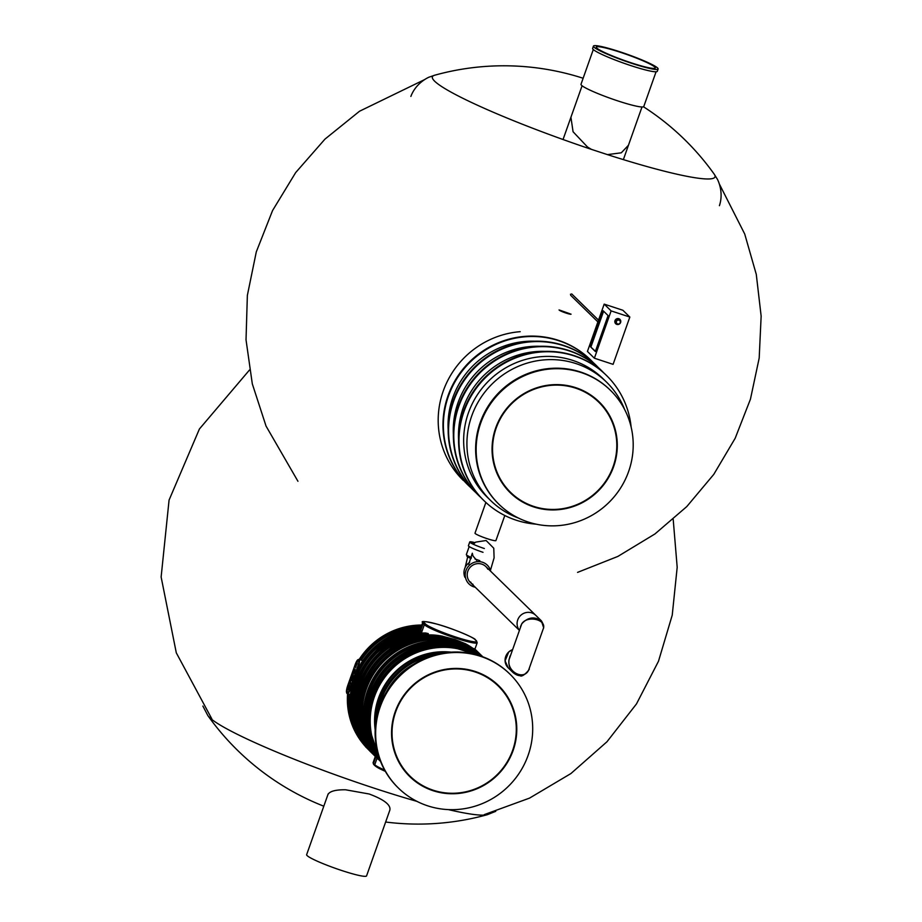 <?xml version="1.0" encoding="UTF-8"?>
<svg xmlns="http://www.w3.org/2000/svg" width="922" height="922" viewBox="0 0 922 922"><rect width="100%" height="100%" fill="white"/><g stroke="black" fill="none" stroke-linecap="round" stroke-linejoin="round"><path stroke-width="1.38" d="M328.163 793.9L306.634 854.682A31.786 3.285 19.5 0 0 342.062 870.622A31.786 3.285 19.5 0 0 366.564 875.9L389.833 810.184C391.043 804.998 384.163 799.593 369.192 794.003L345.52 789.774C335.216 789.67 329.315 791.364 327.817 794.856M654.839 68.32A31.279 3.239 19.5 0 0 655.277 67.998A31.279 3.239 19.5 0 0 626.868 54.502A31.279 3.239 19.5 0 0 596.303 47.114A31.279 3.239 19.5 0 0 622.65 59.861A31.279 3.239 19.5 0 0 654.839 68.32M657.64 69.357A34.31 3.55 19.5 0 0 658.124 69A34.31 3.55 19.5 0 0 626.972 54.202A34.31 3.55 19.5 0 0 593.445 46.1A34.31 3.55 19.5 0 0 622.338 60.091A34.31 3.55 19.5 0 0 657.64 69.357M593.445 46.1L592.627 48.405A34.31 3.55 19.5 0 0 621.532 62.385A34.31 3.55 19.5 0 0 656.833 71.662A34.31 3.55 19.5 0 0 657.317 71.305L658.124 69M593.295 49.546L580.998 84.282A33.296 3.446 19.5 0 0 609.039 97.859A33.296 3.446 19.5 0 0 643.302 106.86A33.296 3.446 19.5 0 0 643.775 106.514L656.072 71.778M628.435 145.284L621.29 152.81L607.448 154.619L591.382 149.352L587.51 147.013L573.069 131.754L570.925 117.244M475.233 587.222A13.115 12.735 -45.7 0 1 469.033 565.647A13.115 12.735 -45.7 0 1 490.758 571.352M473.032 584.364A11.099 10.776 -45.7 0 1 470.439 567.007A11.099 10.776 -45.7 0 1 487.842 569.208M464.895 577.287A12.113 11.755 -45.7 0 1 469.701 562.328M471.119 558.559A11.099 1.153 -160.5 0 1 466.889 556.058L467.131 555.401M479.832 560.668A12.113 1.256 -160.5 0 1 474.968 558.939M471.43 557.522A12.113 1.256 -160.5 0 1 466.348 554.583L469.183 546.562M483.024 552.313A13.115 1.36 -160.5 0 1 468.411 545.732L469.747 541.952A13.115 1.36 -160.5 0 1 474.968 542.655M484.361 548.532A13.115 1.36 -160.5 0 1 469.747 541.952M471.649 542.62A11.099 1.153 -160.5 0 1 474.692 542.874M470.958 582.335A11.099 10.776 -45.7 0 1 469.413 581.39M543.554 627.456L541.364 620.806L535.832 615.4A11.099 10.776 134.3 0 0 519.247 630.072A11.099 10.776 -45.7 0 1 535.832 615.4L485.906 566.604M527.868 671.262C523.615 676.656 518.706 677.117 513.116 672.634L520.158 675.745C522.855 677.843 530.957 667.989 528.998 669.049L543.254 628.792C544.234 627.156 543.6 624.494 541.364 620.806C534.264 616.207 527.73 617.221 521.748 623.837L520.423 626.764M508.253 667.885L505.083 660.89L508.725 651.969L512.286 649.756A11.099 10.776 -45.7 0 0 508.253 667.885L513.116 672.634C509.762 669.084 508.391 664.808 509.013 659.795L510.108 655.899M528.998 669.049C525.206 681.081 506.823 672.576 509.013 659.795L521.748 623.837C527.223 614.962 547.034 619.526 543.254 628.792M559.977 310.23L570.176 313.849M559.089 309.919A6.362 0.657 19.5 0 0 564.863 312.662A6.362 0.657 19.5 0 0 571.075 314.16M485.871 502.455L475.003 533.17A11.099 1.153 19.5 0 0 485.076 537.952A11.099 1.153 19.5 0 0 495.921 540.58L504.807 515.513M570.488 294.199L570.764 295.397L597.894 321.905M611.125 310.898L604.187 304.122L587.441 351.432L594.379 358.209L611.125 310.898L629.841 317.053L622.903 310.276L604.187 304.122M590.495 346.764L603.219 310.818L608.071 315.566L595.347 351.513L590.495 346.764L595.428 351.282M594.379 358.209L613.095 364.351L629.841 317.053M603.61 311.198L590.956 346.926M575.777 387.678A63.572 61.705 -45.7 0 1 599.104 401.819A63.572 61.705 -45.7 0 1 598.804 490.412A63.572 61.705 -45.7 0 1 510.246 492.74A63.572 61.705 -45.7 0 1 501.822 415.246A63.572 61.705 -45.7 0 1 575.777 387.678M581.137 372.534A79.718 77.379 -45.7 0 1 610.399 390.271A79.718 77.379 -45.7 0 1 610.018 501.361A79.718 77.379 -45.7 0 1 498.952 504.288A79.718 77.379 -45.7 0 1 488.406 407.109A79.718 77.379 -45.7 0 1 581.137 372.534M498.952 504.288L498.433 503.781A79.718 77.379 -45.7 0 1 487.888 406.602A79.718 77.379 -45.7 0 1 580.618 372.027A79.718 77.379 -45.7 0 1 609.868 389.764L610.399 390.271M533.734 506.409A63.065 61.221 -45.7 0 1 510.592 492.383A63.065 61.221 -45.7 0 1 510.892 404.493A63.065 61.221 -45.7 0 1 598.758 402.176A63.065 61.221 -45.7 0 1 607.102 479.06A63.065 61.221 -45.7 0 1 533.734 506.409M448.161 429.571A82.842 80.421 -45.7 0 1 525.644 341.417A82.842 80.421 -45.7 0 1 534.53 341.198M453.37 434.654A82.842 80.421 -45.7 0 1 530.842 346.499A82.842 80.421 -45.7 0 1 539.739 346.28M458.568 439.736A82.842 80.421 -45.7 0 1 536.039 351.582A82.842 80.421 -45.7 0 1 544.937 351.363M518.441 518.049A82.842 80.421 -45.7 0 1 490.619 500.508L487.358 497.327A82.842 80.421 -45.7 0 1 487.75 381.869A82.842 80.421 -45.7 0 1 603.172 378.838L606.434 382.019A82.842 80.421 -45.7 0 1 624.597 409.437M490.619 500.508A82.842 80.421 -45.7 0 1 472.433 414.024A82.842 80.421 -45.7 0 1 544.499 359.857A82.842 80.421 -45.7 0 1 606.434 382.019M631.132 427.093A87.59 85.02 134.3 0 0 606.48 375.45A87.59 85.02 134.3 0 0 541.007 352.008A87.59 85.02 134.3 0 0 464.815 409.287A87.59 85.02 134.3 0 0 484.05 500.715A87.59 85.02 134.3 0 0 536.247 524.18M606.273 375.242A87.59 85.02 134.3 0 0 606.065 375.035A87.59 85.02 134.3 0 0 540.592 351.605A87.59 85.02 134.3 0 0 464.4 408.872A87.59 85.02 134.3 0 0 483.624 500.312A87.59 85.02 134.3 0 0 483.843 500.519M601.075 370.16A87.59 85.02 134.3 0 0 600.867 369.953A87.59 85.02 134.3 0 0 535.394 346.522A87.59 85.02 134.3 0 0 459.191 403.79A87.59 85.02 134.3 0 0 478.426 495.229A87.59 85.02 134.3 0 0 478.633 495.437M603.633 372.753A87.59 85.02 134.3 0 0 601.282 370.356A87.59 85.02 134.3 0 0 535.809 346.926A87.59 85.02 134.3 0 0 459.617 404.205A87.59 85.02 134.3 0 0 478.841 495.633A87.59 85.02 134.3 0 0 481.284 497.926M598.424 367.671A87.59 85.02 134.3 0 0 596.085 365.273A87.59 85.02 134.3 0 0 530.611 341.843A87.59 85.02 134.3 0 0 454.408 399.122A87.59 85.02 134.3 0 0 473.643 490.55A87.59 85.02 134.3 0 0 476.086 492.844M595.877 365.077A87.59 85.02 134.3 0 0 595.67 364.87A87.59 85.02 134.3 0 0 530.196 341.44A87.59 85.02 134.3 0 0 453.993 398.707A87.59 85.02 134.3 0 0 473.228 490.147A87.59 85.02 134.3 0 0 473.435 490.343M590.679 359.995A87.59 85.02 134.3 0 0 590.472 359.787A87.59 85.02 134.3 0 0 524.987 336.357A87.59 85.02 134.3 0 0 448.795 393.625A87.59 85.02 134.3 0 0 468.03 485.064A87.59 85.02 134.3 0 0 468.238 485.26M593.226 362.577A87.59 85.02 134.3 0 0 590.887 360.191A87.59 85.02 134.3 0 0 525.413 336.761A87.59 85.02 134.3 0 0 449.21 394.04A87.59 85.02 134.3 0 0 468.445 485.468A87.59 85.02 134.3 0 0 470.888 487.761M520.204 331.678A87.59 85.02 134.3 0 0 444.012 388.957A87.59 85.02 134.3 0 0 463.247 480.385L462.832 479.982M349.38 685.115C348.643 688.953 347.836 690.336 346.949 689.264L347.479 688.238C349.081 683.628 349.254 683.767 348.009 688.676L349.749 685.242C349.012 689.08 348.205 690.451 347.329 689.379L347.398 689.322M347.329 689.379L347.986 689.644M351.132 679.18L352.054 679.825L351.731 680.747C350.418 680.528 350.118 681.393 350.821 683.306L350.118 684.101L349.127 683.121L349.565 682.372M352.354 677.751C353.38 674.236 353.264 674.155 352.008 677.543L351.674 678.408C353.656 673.164 353.783 673.256 352.054 678.673L351.985 677.635C353.011 674.109 352.896 674.04 351.639 677.416L352.008 677.543M354.209 672.518C355.235 668.992 355.12 668.923 353.864 672.299L353.529 673.175C355.523 667.747 355.662 667.828 353.91 673.44L353.841 672.392C354.866 668.865 354.751 668.796 353.495 672.173L353.864 672.299M357.045 663.667L355.823 666.606M357.114 662.734L355.615 667.701M361.124 663.183L386.848 637.932L420.881 627.721A73.161 71.017 134.3 0 0 361.124 663.183L359.05 667.655A73.161 71.017 134.3 0 0 351.674 688.469L350.614 692.86A73.161 71.017 134.3 0 0 370.99 752.087L371.681 752.767A73.161 71.017 -45.7 0 1 355.869 675.757A73.161 71.017 -45.7 0 1 420.628 628.47M442.064 636.157L454.903 639.488L465.46 643.717L481.261 655.288A73.161 71.017 134.3 0 0 465.46 643.717M428.384 635.569L428.234 633.587L425.561 632.988A73.161 71.017 134.3 0 0 360.56 680.159A73.161 71.017 134.3 0 0 376.326 757.308C331.263 717.823 364.72 633.218 425.457 632.976L424.65 633.863M473.147 649.342L473.816 648.546L474.646 649.1L474.392 650.194M384.601 770.054A28.248 2.927 -160.5 0 1 374.758 764.73L373.514 763.52A28.248 2.927 -160.5 0 1 373.087 762.69L375.346 756.328A73.161 71.017 -45.7 0 1 374.344 755.383A73.161 71.017 -45.7 0 1 358.243 679.122A73.161 71.017 -45.7 0 1 421.677 631.19L421.147 633.356M421.677 631.19L420.985 630.51A73.161 71.017 134.3 0 0 357.54 678.442A73.161 71.017 134.3 0 0 373.652 754.703C329.246 715.737 361.044 632.296 420.951 630.498M420.455 631.374L420.985 630.51M351.294 693.943L350.614 692.86M355.719 666.756L356.791 663.736L355.754 666.767M355.454 666.479L356.941 662.572L355.615 666.537M353.841 672.392C354.866 668.865 354.751 668.796 353.495 672.173L353.529 673.175M353.149 673.048C355.154 667.62 355.281 667.701 353.541 673.314C355.281 667.701 355.154 667.62 353.149 673.048M351.985 677.635C353.011 674.109 352.896 674.04 351.639 677.416L351.674 678.408M351.294 678.292C353.276 673.048 353.403 673.129 351.685 678.546C353.403 673.129 353.276 673.048 351.294 678.292M349.415 682.315L349.553 682.464C350.441 679.122 351.144 678.2 351.674 679.698L352.054 679.825M351.305 679.134L351.731 680.747M350.821 683.306L350.441 683.19C349.749 681.266 350.049 680.413 351.351 680.62L350.648 679.963M350.441 683.19L350.118 684.101M347.479 688.238C349.081 683.628 349.254 683.767 348.009 688.676L348.182 688.734M348.493 686.487L348.216 687.374M348.62 685.495L347.871 688.55L348.666 685.761M475.279 671.493A63.572 61.705 -45.7 0 1 498.606 685.634A63.572 61.705 -45.7 0 1 498.295 774.226A63.572 61.705 -45.7 0 1 409.737 776.566A63.572 61.705 -45.7 0 1 401.324 699.06A63.572 61.705 -45.7 0 1 475.279 671.493M480.639 656.36A79.718 77.379 -45.7 0 1 509.889 674.086A79.718 77.379 -45.7 0 1 509.509 785.187A79.718 77.379 -45.7 0 1 398.454 788.103A79.718 77.379 -45.7 0 1 387.897 690.924A79.718 77.379 -45.7 0 1 480.639 656.36M398.454 788.103L397.935 787.595A79.718 77.379 -45.7 0 1 387.378 690.417A79.718 77.379 -45.7 0 1 480.12 655.853A79.718 77.379 -45.7 0 1 509.37 673.579L509.889 674.086M433.225 790.223A63.065 61.221 -45.7 0 1 410.083 776.197A63.065 61.221 -45.7 0 1 410.382 688.308A63.065 61.221 -45.7 0 1 498.249 686.003A63.065 61.221 -45.7 0 1 506.593 762.886A63.065 61.221 -45.7 0 1 433.225 790.223M375.266 728.196A68.459 66.465 -45.7 0 1 449.463 652.28M323.806 806.197A258.321 258.321 0 0 1 207.911 715.668A149.906 15.501 19.5 0 0 207.923 715.703A149.906 15.501 19.5 0 0 374.182 788.183A149.906 15.501 19.5 0 0 416.917 801.356M448.357 809.608A149.906 15.501 19.5 0 0 487.404 814.668A149.906 15.501 19.5 0 0 487.473 814.656A258.321 258.321 0 0 1 385.638 822.021M719.414 205.687C724.369 190.923 716.74 177.796 717.086 178.787L714.216 174.166A149.906 15.501 -160.5 0 1 714.25 174.223A149.906 15.501 -160.5 0 1 607.448 154.619M591.382 149.352A149.906 15.501 -160.5 0 1 434.677 75.224A149.906 15.501 -160.5 0 1 434.735 75.201L429.606 76.987C430.493 76.434 416.306 81.828 410.866 96.43M618.812 318.701A3.031 2.939 -45.7 0 1 619.734 323.76A3.031 2.939 -45.7 0 1 614.87 322.17A3.031 2.939 -45.7 0 1 618.812 318.701M616.749 323.311A2.017 1.959 -45.7 0 1 618.65 319.819A2.017 1.959 -45.7 0 1 619.549 320.453M618.996 320.165A2.017 1.959 -45.7 0 1 619.722 323.426A2.017 1.959 -45.7 0 1 616.645 321.04A2.017 1.959 -45.7 0 1 618.996 320.165M347.744 685.553L355.108 664.739A6.454 1.395 108.2 0 1 358.37 659.772L358.543 659.933A6.454 1.395 108.2 0 1 357.505 667.079L350.13 687.893A6.454 1.395 108.2 0 1 346.879 692.86L346.707 692.687A6.454 1.395 108.2 0 1 347.744 685.553L347.755 685.53M354.774 727.47A72.147 70.037 -45.7 0 1 349.473 694.393M368.316 749.482L353.045 727.17L347.375 700.536L347.571 693.77A73.161 71.017 134.3 0 0 368.316 749.482L370.01 751.119A73.161 71.017 -45.7 0 1 369.007 750.162A73.161 71.017 -45.7 0 1 348.32 694.012M360.156 659.679A73.161 71.017 -45.7 0 1 421.596 625.727M359.188 659.368L365.873 650.494L391.216 631.651L421.838 625.035A73.161 71.017 134.3 0 0 359.223 659.368M455.111 639.695A73.161 71.017 -45.7 0 1 481.952 655.957A73.161 71.017 -45.7 0 1 482.782 656.775A73.161 71.017 134.3 0 0 457.012 641.551A73.161 71.017 134.3 0 0 372.327 672.611A73.161 71.017 134.3 0 0 380.521 761.388A73.161 71.017 -45.7 0 1 379.691 760.592A73.161 71.017 -45.7 0 1 369.999 671.412A73.161 71.017 -45.7 0 1 455.111 639.695M442.687 636.249A73.161 71.017 134.3 0 0 366.265 676.08A73.161 71.017 134.3 0 0 378.988 759.924C328.635 716.152 376.453 622.846 442.376 636.192M362.784 735.295A72.147 70.037 -45.7 0 1 428.684 634.739M473.816 648.546A73.161 71.017 -45.7 0 1 479.29 653.352A73.161 71.017 -45.7 0 1 480.258 654.332L478.587 652.672A73.161 71.017 134.3 0 0 474.646 649.1L478.587 652.672M376.326 757.308L378.02 758.944A73.161 71.017 -45.7 0 1 377.017 757.988A73.161 71.017 -45.7 0 1 361.631 679.906A73.161 71.017 -45.7 0 1 428.234 633.587M360.122 732.69A72.147 70.037 -45.7 0 1 421.492 632.388M474.922 649.134A73.161 71.017 -45.7 0 1 476.616 650.748A73.161 71.017 -45.7 0 1 477.596 651.716L475.925 650.068A73.161 71.017 134.3 0 0 474.922 649.111L475.925 650.068M357.448 730.074A72.147 70.037 -45.7 0 1 420.202 629.668M372.672 753.723A73.161 71.017 -45.7 0 1 371.681 752.767L372.672 753.723M361.355 660.071A72.147 70.037 -45.7 0 1 421.181 626.902M375.173 729.844A68.113 66.119 -45.7 0 1 451.112 652.154M377.617 752.49A72.55 70.429 -45.7 0 1 388.3 672.933A72.55 70.429 -45.7 0 1 465.76 650.863A72.55 70.429 -45.7 0 1 473.804 654.078M378.446 755.441A73.161 71.017 -45.7 0 1 386.71 673.671A73.161 71.017 -45.7 0 1 465.864 650.194A73.161 71.017 -45.7 0 1 476.766 654.839M465.022 649.376A73.161 71.017 134.3 0 0 385.073 673.844A73.161 71.017 134.3 0 0 378.861 756.766L370.31 735.399L369.088 712.222L375.519 689.195L389.015 669.28L409.195 654.078L433.144 646.506L456.448 647.152L478.103 655.219A73.161 71.017 134.3 0 0 465.022 649.376M373.007 744.63A72.147 70.037 -45.7 0 1 387.839 668.45A72.147 70.037 -45.7 0 1 462.959 648.639A72.147 70.037 -45.7 0 1 465.841 649.653M379.587 758.921A73.161 71.017 -45.7 0 1 381.65 673.936A73.161 71.017 -45.7 0 1 463.121 647.521A73.161 71.017 -45.7 0 1 480.281 655.911M462.429 646.841A73.161 71.017 134.3 0 0 380.486 673.89A73.161 71.017 134.3 0 0 379.795 759.486L366.069 718.803L370.621 692.157L384.555 668.761L409.944 649.895L440.601 643.302L480.846 656.095A73.161 71.017 134.3 0 0 462.429 646.841M370.794 743.12A72.147 70.037 -45.7 0 1 384.751 666.295A72.147 70.037 -45.7 0 1 460.285 646.022A72.147 70.037 -45.7 0 1 464.285 647.475M380.21 760.592A73.161 71.017 -45.7 0 1 377.352 673.579A73.161 71.017 -45.7 0 1 460.447 644.904A73.161 71.017 -45.7 0 1 481.964 656.487M459.755 644.236A73.161 71.017 134.3 0 0 376.303 673.417A73.161 71.017 134.3 0 0 380.313 760.857L367.97 740.089L363.395 716.187L367.947 689.552L381.892 666.157L407.27 647.29L437.927 640.686L461.53 644.835L482.229 656.579A73.161 71.017 134.3 0 0 459.755 644.236M373.237 751.027A72.55 70.429 -45.7 0 1 377.893 668.012A72.55 70.429 -45.7 0 1 457.75 643.037A72.55 70.429 -45.7 0 1 472.237 649.733M380.486 761.295A73.161 71.017 -45.7 0 1 373.514 672.887A73.161 71.017 -45.7 0 1 457.854 642.369A73.161 71.017 -45.7 0 1 482.667 656.741M364.997 736.805A72.147 70.037 -45.7 0 1 379.829 660.625A72.147 70.037 -45.7 0 1 454.949 640.802A72.147 70.037 -45.7 0 1 457.831 641.816M425.618 624.079L424.374 622.869A27.245 2.812 -160.5 0 1 444.957 626.591A27.245 2.812 -160.5 0 1 474.911 639.453L476.155 640.675A27.245 2.812 -160.5 0 1 455.56 636.952A27.245 2.812 -160.5 0 1 425.618 624.079A1.014 0.98 134.3 0 0 424.339 624.713L423.106 623.503A28.248 2.927 -160.5 0 1 422.668 622.673L419.867 630.59M420.616 630.521L423.106 623.503A1.014 0.98 134.3 0 1 424.374 622.869M421.285 633.333L424.339 624.713A28.248 2.927 -160.5 0 0 452.495 637.09A28.248 2.927 -160.5 0 0 477.181 642.749L474.865 649.284M375.876 756.87L373.514 763.52A1.014 0.98 -45.7 0 0 373.744 764.545L374.989 765.767A1.014 0.98 134.3 0 1 374.758 764.73L377.11 758.08M374.989 765.767L385.315 771.334A27.245 2.812 -160.5 0 1 375.358 765.986M422.668 622.673C420.524 620.771 425.284 621.244 436.947 624.113C453.301 628.447 476.57 638.888 475.279 639.684A1.014 0.98 134.3 0 0 474.911 639.453M475.279 639.684L476.524 640.894A1.014 0.98 134.3 0 0 476.155 640.675M362.795 660.544L358.992 659.299A7.065 1.533 108.2 0 1 359.131 659.391L359.303 659.553A7.065 1.533 108.2 0 1 358.174 667.367L359.05 667.655M357.505 667.079L358.174 667.367L350.798 688.181L351.674 688.469M358.37 659.772A0.611 0.588 -45.7 0 1 359.131 659.391L362.772 660.578M358.543 659.933A0.611 0.588 -45.7 0 1 359.303 659.553L362.715 660.671M350.13 687.893L350.798 688.181A7.065 1.533 108.2 0 1 347.387 693.701A7.065 1.533 108.2 0 1 347.237 693.609A0.611 0.588 -45.7 0 1 346.879 692.86M355.108 664.739L347.732 685.53L346.845 693.309A0.611 0.588 -45.7 0 1 346.707 692.687M346.937 693.39A0.611 0.588 -45.7 0 1 346.845 693.309L350.395 694.692M442.525 653.168A68.459 66.465 134.3 0 0 375.992 721.246M413.517 664.266A65.762 63.837 134.3 0 0 386.422 691.984M432.637 655.53A67.456 65.485 134.3 0 0 378.124 711.3M487.404 814.668L495.748 811.325M207.923 715.703L202.875 706.056M623.41 159.494L642 106.975M563.088 139.395L582.082 85.758M297.944 481.272L266.043 426.079L252.305 383.84L246.024 339.815L247.361 295.397L256.293 251.89L272.555 210.562L295.662 172.598L324.959 139.13L359.511 111.239L424.742 79.534M719.264 183.824L744.722 234.027L756.282 274.376L761.146 316.119L759.186 358.082L750.45 399.157L735.18 438.261L713.766 474.392L686.763 506.604L654.931 533.965L617.867 556.427L577.575 572.378M714.25 174.223A258.321 258.321 0 0 0 643.498 106.779M583.13 78.255A258.321 258.321 0 0 0 434.677 75.224M468.284 583.246L468.975 583.926M473.493 544.003L475.694 542.124L486.113 540.511L493.766 548.233L494.1 557.833L490.458 570.257M476.743 560.415L472.974 555.966L472.306 553.235L468.687 564.276M467.685 556.853L465.172 567.422M470.381 582.485L519.213 630.199M571.698 293.911L598.528 320.13M616.564 323.161L616.91 323.495A2.017 2.017 0 0 0 619.768 323.461A2.017 2.017 0 0 0 619.734 320.614L619.388 320.268M378.988 759.924L364.444 735.226L361.078 704.396L367.509 681.37L381.005 661.454L401.185 646.253L425.134 638.669L456.148 641.274L481.261 655.288M375.346 756.34L373.652 754.703M366.334 747.546L365.642 746.878M350.579 693.044C348.251 716.117 355.051 735.802 370.99 752.087M476.524 640.894L477.181 642.749M373.744 764.545L373.087 762.69M358.992 659.299L355.108 664.727M249.493 369.999L199.417 428.984L169.072 500.081L161.131 577.011L176.298 652.834L211.887 718.976M484.315 814.599L529.528 798.118L570.902 773.558L606.953 741.784L636.48 703.924L658.492 661.235L672.23 615.17L677.186 567.295L673.198 519.386"/></g></svg>
